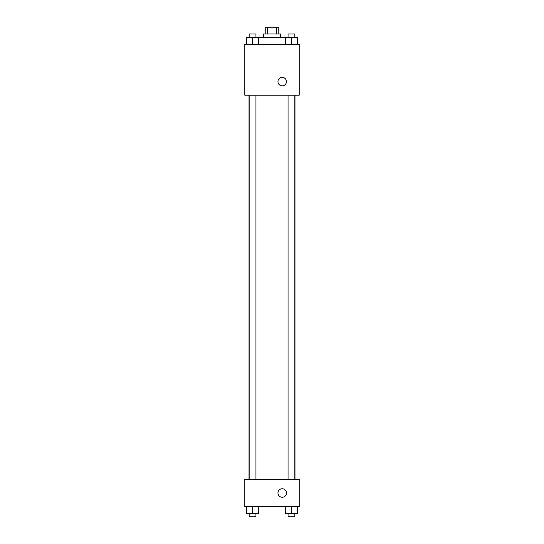 <?xml version="1.0" encoding="UTF-8"?>
<svg xmlns="http://www.w3.org/2000/svg" width="544" height="544" viewBox="0 0 544 544"><rect width="100%" height="100%" fill="white"/><g stroke="black" fill="none" stroke-linecap="round" stroke-linejoin="round"><path stroke-width="0.82" d="M267.641 34L267.641 27.2L265.2 27.2L265.2 34M267.641 27.2L278.8 27.2L278.8 34M276.359 34L276.359 27.2M263.5 37.4L263.5 34L280.5 34L280.5 37.4M285.498 44.2L285.498 37.4L246.602 37.4L246.602 44.2M244.8 44.2L299.2 44.2L299.2 95.2L244.8 95.2L244.8 44.2M277.95 81.6A4.25 4.25 0 0 1 284.322 77.921A4.25 4.25 0 0 1 284.322 85.279A4.25 4.25 0 0 1 277.95 81.6M244.8 479.4L299.2 479.4L299.2 506.6L244.8 506.6L244.8 479.4M282.2 497.25A4.25 4.25 0 0 1 278.521 490.878A4.25 4.25 0 0 1 285.879 490.878A4.25 4.25 0 0 1 282.2 497.25M285.498 506.6L285.498 513.4L297.398 513.4L297.398 506.6L297.398 513.4M291.448 513.4L291.448 506.6M294.848 513.4L294.848 516.8L288.048 516.8L288.048 513.4M246.602 506.6L246.602 513.4L258.502 513.4L258.502 506.6L258.502 513.4M252.552 513.4L252.552 506.6M255.952 513.4L255.952 516.8L249.152 516.8L249.152 513.4M285.498 37.4L297.398 37.4L297.398 44.2L297.398 37.4M291.448 44.2L291.448 37.4M294.848 37.4L294.848 34L288.048 34L288.048 37.4M252.552 44.2L252.552 37.4M258.502 44.2L258.502 37.4L258.502 44.2M255.952 37.4L255.952 34L249.152 34L249.152 37.4M294.984 479.4L294.984 95.2M249.016 479.4L249.016 95.2M288.048 95.2L288.048 479.4M294.848 95.2L294.848 479.4M255.952 479.4L255.952 95.2M249.152 479.4L249.152 95.2"/></g></svg>
